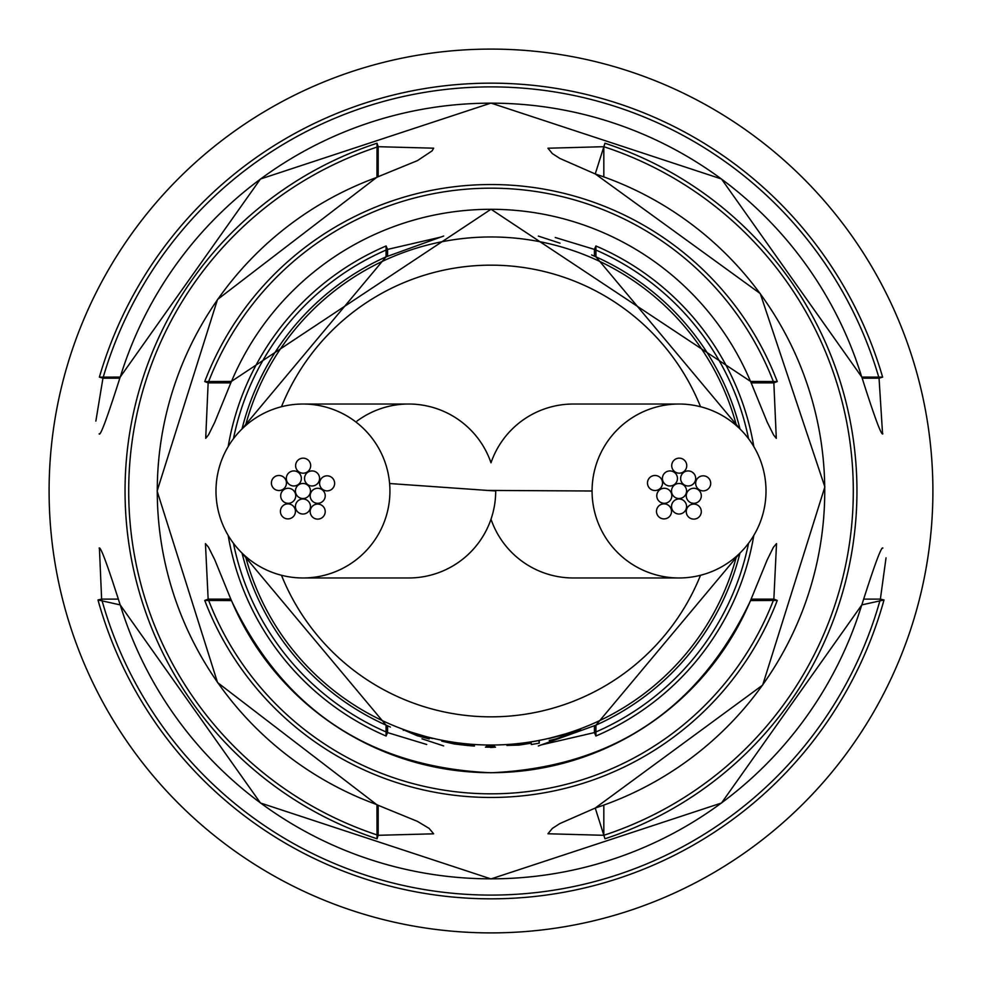 <?xml version="1.0" encoding="UTF-8"?>
<svg xmlns="http://www.w3.org/2000/svg" width="982" height="982" viewBox="0 0 982 982"><rect width="100%" height="100%" fill="white"/><g stroke="black" fill="none" stroke-linecap="round" stroke-linejoin="round"><path stroke-width="1.47" d="M766.009 491A86.968 86.968 0 0 0 679.041 404.032A86.968 86.968 0 0 0 592.072 491A86.968 86.968 0 0 0 679.041 577.968A86.968 86.968 0 0 0 766.009 491M679.041 404.032L573.255 404.032A86.968 86.968 0 0 0 491 462.792A86.968 86.968 0 0 0 408.463 404.032L303.315 404.032A86.968 86.968 0 0 0 216.31 498.475A86.968 86.968 0 0 0 303.156 577.968A86.968 86.968 0 0 0 389.608 483.525A86.968 86.968 0 0 0 303.303 404.032L303.315 404.032M491 519.208A86.968 86.968 0 0 0 573.279 577.968L679.041 577.968M686.565 491A7.525 7.525 0 0 0 679.041 483.475A7.525 7.525 0 0 0 671.516 491A7.525 7.525 0 0 0 679.041 498.525A7.525 7.525 0 0 0 686.565 491M710.71 483.353A7.525 7.525 0 0 0 703.198 475.828A7.525 7.525 0 0 0 695.673 483.353A7.525 7.525 0 0 0 703.198 490.877A7.525 7.525 0 0 0 710.71 483.353M686.565 506.503A7.525 7.525 0 0 0 679.041 498.979A7.525 7.525 0 0 0 671.516 506.503A7.525 7.525 0 0 0 679.041 514.028A7.525 7.525 0 0 0 686.565 506.503M701.308 511.61A7.525 7.525 0 0 0 693.783 504.085A7.525 7.525 0 0 0 686.258 511.61A7.525 7.525 0 0 0 693.783 519.122A7.525 7.525 0 0 0 701.308 511.61M671.528 511.389A7.525 7.525 0 0 0 664.004 503.864A7.525 7.525 0 0 0 656.479 511.389A7.525 7.525 0 0 0 664.004 518.901A7.525 7.525 0 0 0 671.528 511.389M662.531 482.997A7.525 7.525 0 0 0 655.006 475.472A7.525 7.525 0 0 0 647.482 482.997A7.525 7.525 0 0 0 655.006 490.521A7.525 7.525 0 0 0 662.531 482.997M686.749 465.664A7.525 7.525 0 0 0 679.225 458.152A7.525 7.525 0 0 0 671.713 465.664A7.525 7.525 0 0 0 679.225 473.189A7.525 7.525 0 0 0 686.749 465.664M671.823 495.787A7.525 7.525 0 0 0 664.298 488.275A7.525 7.525 0 0 0 656.774 495.787A7.525 7.525 0 0 0 664.298 503.312A7.525 7.525 0 0 0 671.823 495.787M677.457 478.455A7.525 7.525 0 0 0 669.933 470.93A7.525 7.525 0 0 0 662.408 478.455A7.525 7.525 0 0 0 669.933 485.98A7.525 7.525 0 0 0 677.457 478.455M695.673 478.455A7.525 7.525 0 0 0 688.161 470.93A7.525 7.525 0 0 0 680.636 478.455A7.525 7.525 0 0 0 688.161 485.98A7.525 7.525 0 0 0 695.673 478.455M701.308 495.787A7.525 7.525 0 0 0 693.783 488.275A7.525 7.525 0 0 0 686.271 495.787A7.525 7.525 0 0 0 693.783 503.312A7.525 7.525 0 0 0 701.308 495.787M310.484 491A7.525 7.525 0 0 0 302.959 483.475A7.525 7.525 0 0 0 295.435 491A7.525 7.525 0 0 0 302.959 498.525A7.525 7.525 0 0 0 310.484 491M334.629 483.353A7.525 7.525 0 0 0 327.104 475.828A7.525 7.525 0 0 0 319.592 483.353A7.525 7.525 0 0 0 327.104 490.877A7.525 7.525 0 0 0 334.629 483.353M310.484 506.503A7.525 7.525 0 0 0 302.959 498.979A7.525 7.525 0 0 0 295.435 506.503A7.525 7.525 0 0 0 302.959 514.028A7.525 7.525 0 0 0 310.484 506.503M325.214 511.61A7.525 7.525 0 0 0 317.702 504.085A7.525 7.525 0 0 0 310.177 511.61A7.525 7.525 0 0 0 317.702 519.122A7.525 7.525 0 0 0 325.214 511.61M295.435 511.389A7.525 7.525 0 0 0 287.91 503.864A7.525 7.525 0 0 0 280.398 511.389A7.525 7.525 0 0 0 287.91 518.901A7.525 7.525 0 0 0 295.435 511.389M286.449 482.997A7.525 7.525 0 0 0 278.925 475.472A7.525 7.525 0 0 0 271.4 482.997A7.525 7.525 0 0 0 278.925 490.521A7.525 7.525 0 0 0 286.449 482.997M310.668 465.664A7.525 7.525 0 0 0 303.143 458.152A7.525 7.525 0 0 0 295.619 465.664A7.525 7.525 0 0 0 303.143 473.189A7.525 7.525 0 0 0 310.668 465.664M295.729 495.787A7.525 7.525 0 0 0 288.217 488.275A7.525 7.525 0 0 0 280.692 495.787A7.525 7.525 0 0 0 288.217 503.312A7.525 7.525 0 0 0 295.729 495.787M301.364 478.455A7.525 7.525 0 0 0 293.839 470.93A7.525 7.525 0 0 0 286.327 478.455A7.525 7.525 0 0 0 293.839 485.98A7.525 7.525 0 0 0 301.364 478.455M319.592 478.455A7.525 7.525 0 0 0 312.067 470.93A7.525 7.525 0 0 0 304.543 478.455A7.525 7.525 0 0 0 312.067 485.98A7.525 7.525 0 0 0 319.592 478.455M325.226 495.787A7.525 7.525 0 0 0 317.702 488.275A7.525 7.525 0 0 0 310.177 495.787A7.525 7.525 0 0 0 317.702 503.312A7.525 7.525 0 0 0 325.226 495.787M303.143 577.968L408.463 577.968A86.968 86.968 0 0 0 495.701 491L389.608 483.525M491 462.792A86.968 86.968 0 0 0 357.018 421.069M49.1 491A441.9 441.9 0 0 0 491 932.9A441.9 441.9 0 0 0 932.9 491A441.9 441.9 0 0 0 491 49.1A441.9 441.9 0 0 0 49.1 491A441.9 441.9 0 0 1 491 49.1A441.9 441.9 0 0 1 932.9 491A441.9 441.9 0 0 1 491 932.9A441.9 441.9 0 0 1 49.1 491M99.378 377.137A407.837 407.837 0 0 1 882.622 377.137L861.754 377.088A387.865 387.865 0 0 0 120.246 377.088L99.378 377.137L102.95 378.18L95.855 421.106M777.265 381.568L750.518 381.433A281.699 281.699 0 0 0 231.482 381.433L204.735 381.568A306.47 306.47 0 0 1 777.265 381.568L773.853 382.87L751.193 382.87M595.239 173.961L604.961 143.225L603.82 146.699L547.956 148.221L552.338 153.573L559.875 158.446L595.239 173.961A333.733 333.733 0 0 1 595.239 808.039L604.961 838.775L603.82 835.301L603.82 805.24M591.594 254.939L595.964 256.854L739.986 428.95A256.597 256.597 0 0 0 595.964 256.854L595.89 245.966L594.429 249.403L555.284 237.509M441.286 236.981L387.571 249.403L386.11 245.966L386.036 256.854A256.597 256.597 0 0 0 242.026 428.938L386.036 256.854L443.692 236.036M377.039 838.775A365.979 365.979 0 0 1 377.039 143.225L376.941 177.361A333.733 333.733 0 0 0 376.941 804.639L377.039 838.775L378.18 835.301L433.651 833.816M777.265 600.432A306.47 306.47 0 0 1 204.735 600.432L208.147 599.13A302.812 302.812 0 0 0 773.853 599.13L776.529 543.623L773.485 547.146L767.2 559.85L750.518 600.567L777.265 600.432L773.853 599.13L751.193 599.13M204.735 600.432L231.482 600.567A281.699 281.699 0 0 0 750.518 600.567L750.579 600.591C698.497 709.937 611.982 767.335 491 772.76C370.018 767.335 283.503 709.937 231.421 600.591L214.776 559.814L208.442 547.109L205.447 543.611L208.147 599.13L230.807 599.13M120.246 604.912L120.246 604.912A387.865 387.865 0 0 0 861.754 604.912L884.009 599.965A407.837 407.837 0 0 1 97.991 599.965L120.246 604.912M99.428 548.324L101.625 599.13A404.118 404.118 0 0 0 880.375 599.13L886.034 557.837M101.539 599.13L97.991 599.965M880.375 599.13L863.608 599.13M118.392 599.13L101.625 599.13M486.458 745.056L486.458 746.541L486.483 745.056A254.105 254.105 0 0 0 494.523 745.08L494.523 746.566L494.523 745.08M486.458 746.541A255.59 255.59 0 0 0 494.523 746.566M390.406 727.061L386.036 725.146L242.014 553.05A256.597 256.597 0 0 0 386.036 725.146L386.11 736.034A266.539 266.539 0 0 1 228.18 535.411M753.82 535.411A266.539 266.539 0 0 1 595.89 736.034L595.964 725.146A256.597 256.597 0 0 0 739.974 553.062L595.964 725.146L538.308 745.964M403.307 729.724L417.313 735.776L429.22 738.918L410.918 732.977L432.583 738.55L409.629 731.713A254.105 254.105 0 0 1 402.78 729.295L403.381 729.516M441.716 741.14L454.2 743.963L467.481 745.498A255.59 255.59 0 0 0 474.49 746.05L474.048 744.54A254.105 254.105 0 0 1 466.02 743.865L465.554 744.761L457.293 744.111L449.646 742.527L449.646 741.717A254.105 254.105 0 0 1 441.716 740.268L441.716 741.14L441.875 740.305M466.02 744.663L466.094 743.877L465.554 744.761M548.692 738.599L573.034 732.437L556.401 738.795L549.208 740.502L556.291 739.201L580.62 729.7L548.656 738.476M506.921 745.436L519.085 745.08L531.225 743.178L531.336 744.516A256.695 256.695 0 0 0 539.278 743.116L539.278 740.465A254.105 254.105 0 0 1 531.348 741.876L530.992 742.883L522.424 744.405L514.961 744.773L514.961 743.963A254.105 254.105 0 0 1 506.921 744.602L506.921 745.436M490.546 747.486L495.505 747.167L485.452 747.142L490.546 746.946M572.776 731.688L573.034 732.437M538.787 740.563L539.278 743.116M467.051 743.963L466.953 745.215L467.088 743.975M467.616 744.025L467.481 745.498M403.59 729.589L403.295 730.375M410.722 732.425L424.764 736.598L411.065 732.265M540.714 745.019L594.429 732.597L594.429 725.833M595.387 807.99L559.875 823.554L552.338 828.427L547.956 833.767L603.82 835.301A362.321 362.321 0 0 0 603.82 146.699L603.82 176.76M233.446 543.267A262.808 262.808 0 0 0 387.571 732.597L426.716 744.491M433.651 833.804L429.085 828.378L417.424 821.369L376.892 804.774L217.538 682.551L157.12 491.025L217.513 299.485L376.892 177.226L417.436 160.631L432.117 150.86L433.651 148.184L378.18 146.699A362.321 362.321 0 0 0 378.18 835.301L378.18 805.24M776.296 438.353L773.853 382.87A302.812 302.812 0 0 0 208.147 382.87L205.704 438.353L208.515 434.854L214.8 422.15L231.421 381.409L491.012 209.24L750.579 381.409L767.224 422.186L773.558 434.891L776.296 438.353M882.548 433.565L879.05 378.18L862.159 378.18M882.622 377.137L879.05 378.18A404.118 404.118 0 0 0 102.95 378.18L119.841 378.18M377.039 143.225L378.18 146.699L378.18 176.76M595.387 174.01L760.277 293.593L824.855 486.9L762.683 685.08L595.239 808.039M880.461 599.13L884.009 599.965M230.807 382.87L208.147 382.87L204.735 381.568M387.571 725.833L387.571 732.597L386.11 736.034M595.89 736.034L594.429 732.597A262.808 262.808 0 0 0 748.554 543.267M592.072 491L486.299 490.411M604.961 143.225A365.979 365.979 0 0 1 604.961 838.775M595.89 245.966A266.539 266.539 0 0 1 753.82 446.589M245.5 425.722A254.031 254.031 0 0 1 736.5 425.722M228.18 446.589A266.539 266.539 0 0 1 386.11 245.966M281.478 575.28A225.835 225.835 0 0 0 700.522 575.28M700.522 406.72A225.835 225.835 0 0 0 281.478 406.72M736.5 556.278A254.031 254.031 0 0 1 245.5 556.278M514.887 743.975L514.961 744.773M594.429 256.167L594.429 249.403A262.808 262.808 0 0 1 748.554 438.733M387.571 256.167L387.571 249.403A262.808 262.808 0 0 0 233.446 438.733M882.057 548.263L882.867 548.079C881.455 546.152 874.446 565.104 861.815 604.924L721.512 803.006L491 878.927L260.488 803.006L120.185 604.924C107.554 565.104 100.545 546.152 99.133 548.079L99.943 548.263M882.045 433.651L882.843 433.823C881.517 435.983 874.508 417.068 861.815 377.076L721.5 178.982L490.963 103.073L260.451 179.019L120.185 377.076C107.247 417.731 100.238 436.659 99.157 433.835L99.968 433.651M421.965 738.808L443.655 745.915M560.035 243.192L538.345 236.085"/></g></svg>
